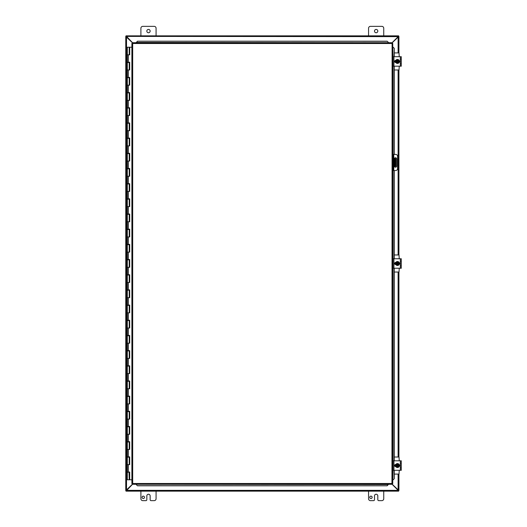 <?xml version="1.0" encoding="UTF-8"?>
<svg xmlns="http://www.w3.org/2000/svg" width="527" height="527" viewBox="0 0 527 527"><rect width="100%" height="100%" fill="white"/><g stroke="black" fill="none" stroke-linecap="round" stroke-linejoin="round"><path stroke-width="0.79" d="M140.9 35.836L140.9 28.247A1.897 1.897 0 0 1 142.797 26.35L154.18 26.35A1.897 1.897 0 0 1 156.078 28.247L156.078 35.836M150.149 31.093A1.66 1.66 0 0 1 147.659 32.529A1.66 1.66 0 0 1 147.659 29.657A1.66 1.66 0 0 1 150.149 31.093M368.564 35.836L368.564 28.247A1.897 1.897 0 0 1 370.461 26.35L381.844 26.35A1.897 1.897 0 0 1 383.742 28.247L383.742 35.836M377.813 31.093A1.66 1.66 0 0 1 375.323 32.529A1.66 1.66 0 0 1 375.323 29.657A1.66 1.66 0 0 1 377.813 31.093M144.464 497.323A1.186 1.186 0 0 1 142.679 498.358A1.186 1.186 0 0 1 142.679 496.296A1.186 1.186 0 0 1 144.464 497.323M156.078 491.164L156.078 498.753A1.897 1.897 0 0 1 154.18 500.65L151.097 500.65A0.949 0.949 0 0 1 150.149 499.701L150.149 495.907A1.66 1.66 0 0 0 148.489 494.247A1.66 1.66 0 0 0 146.829 495.907L146.829 499.701A0.949 0.949 0 0 1 145.88 500.65L142.797 500.65A1.897 1.897 0 0 1 140.9 498.753L140.9 491.164M395.731 166.268L395.171 166.268L395.731 166.268L395.731 163.423L395.171 163.423L395.171 166.268L394.288 166.268M395.171 163.423L395.171 158.68L395.731 158.68L394.288 158.68M395.171 161.525L395.731 161.525L395.731 158.68M395.731 161.525L395.731 163.423M372.128 497.323A1.186 1.186 0 0 1 370.343 498.358A1.186 1.186 0 0 1 370.343 496.296A1.186 1.186 0 0 1 372.128 497.323M383.742 491.164L383.742 498.753A1.897 1.897 0 0 1 381.844 500.65L378.761 500.65A0.949 0.949 0 0 1 377.813 499.701L377.813 495.907A1.66 1.66 0 0 0 376.153 494.247A1.66 1.66 0 0 0 374.493 495.907L374.493 499.701A0.949 0.949 0 0 1 373.544 500.65L370.461 500.65A1.897 1.897 0 0 1 368.564 498.753L368.564 491.164M392.088 42.713L398.168 36.633L126.006 36.403L126.006 35.856L132.554 42.713L392.108 42.713L391.956 43.51L392.753 43.359L392.753 483.641L391.956 483.49L392.108 484.287L132.534 484.287L126.006 491.144L126.473 490.367L398.168 490.367L392.088 484.287M398.168 490.367L398.636 491.144L398.168 490.367M398.636 491.144L126.006 491.144M398.168 36.633L398.636 35.856L398.168 36.633M126.006 35.856L398.636 35.856M132.534 42.852L125.762 36.396L126.52 36.844L126.52 490.156L125.762 490.604L132.534 484.148M398.122 52.911L398.122 36.844L398.88 36.396L392.108 42.852M392.108 484.148L398.88 490.604L398.122 490.156L398.122 474.089M398.919 490.604L398.919 474.089L398.88 490.604M125.762 490.604L125.762 36.396M398.919 36.396L398.919 52.911L398.88 36.396M398.919 69.986L398.919 254.963L398.919 69.986M398.919 272.037L398.919 457.014L398.919 272.037M392.753 170.537L393.313 170.537L393.313 168.64L392.753 168.64M393.313 170.537L395.685 170.537A1.897 1.897 0 0 0 397.582 168.64L397.582 156.308A1.897 1.897 0 0 0 395.685 154.411L392.753 154.411L393.313 154.411L393.313 168.64M396.64 158.917L396.64 166.031A1.186 1.186 0 0 1 395.454 167.217A1.186 1.186 0 0 1 394.268 166.031L394.268 158.917A1.186 1.186 0 0 1 395.454 157.731A1.186 1.186 0 0 1 396.64 158.917M136.328 484.675L137.468 485.795L136.328 484.675M137.468 485.696L387.174 485.795L388.313 484.563L136.328 484.287M388.313 484.287L387.174 485.696M393.142 479.847L394.262 478.707L393.142 479.847M393.03 470.295L392.753 479.847M394.163 478.707L394.163 470.295M394.163 460.809L394.163 268.243M394.163 258.757L394.163 170.537M394.163 154.411L394.163 66.191M394.163 56.705L394.262 48.293L393.043 47.153L394.163 48.293M393.03 56.705L392.753 47.153M388.313 42.325L387.174 41.205L388.313 42.325M387.174 41.304L137.468 41.205L136.328 42.437L388.313 42.713M136.328 42.713L137.468 41.304M394.262 478.707L394.262 470.295M394.262 460.809L394.262 268.243M394.262 258.757L394.262 170.537M394.262 154.411L394.262 66.191M394.262 56.705L394.262 48.293M137.468 485.795L387.174 485.795M387.174 41.205L137.468 41.205M132.56 484.26L132.685 483.49L131.888 483.641L132.685 483.49L132.534 484.287L132.685 483.49L391.956 483.49L392.108 42.713M131.915 43.385L132.685 43.51L132.534 42.713L132.685 43.51L131.888 43.359L132.685 43.51L132.685 483.49L131.915 483.615M392.727 43.385L391.956 43.51L392.753 43.359M392.727 483.615L391.956 483.49L392.108 484.287M131.888 483.641L131.888 43.359M391.956 483.49L392.753 483.641M395.454 466.586L395.454 466.138M395.454 464.966L395.454 464.518M399.249 470.295L399.018 474.089L394.262 474.089M394.262 457.014L399.018 457.014L399.249 460.809M401.278 470.295L401.278 460.809L392.977 460.809L392.977 470.295L401.278 470.295M401.119 463.417L401.278 462.66M401.278 468.444L401.119 467.686M395.81 466.619L395.705 466.619A1.067 1.067 0 0 1 394.637 465.552A1.067 1.067 0 0 1 395.705 464.485L395.81 464.485M399.282 464.781A1.067 1.067 0 0 1 399.282 466.323M397.18 466.975L396.238 466.263A1.423 1.423 0 0 0 397.18 466.948L397.18 464.155A1.423 1.423 0 0 0 396.238 464.84L396.647 464.129L397.753 464.129L397.753 466.948A1.423 1.423 0 0 0 397.753 464.155L398.287 464.129L399.11 465.552L398.287 466.975L397.18 466.975M397.753 464.452A1.14 1.14 0 0 1 397.753 466.652M397.18 466.652A1.14 1.14 0 0 1 397.18 464.452M396.238 464.84A1.423 1.423 0 0 0 396.238 466.263L395.823 465.552L396.238 464.84M399.44 465.552A1.976 1.976 0 0 1 396.482 467.258A1.976 1.976 0 0 1 396.482 463.846A1.976 1.976 0 0 1 399.44 465.552M395.454 264.534L395.454 264.086M395.454 262.914L395.454 262.466M399.249 268.243L399.018 272.037L394.262 272.037M394.262 254.963L399.018 254.963L399.249 258.757M401.278 268.243L401.278 258.757L392.977 258.757L392.977 268.243L401.278 268.243M401.119 261.366L401.278 260.608M401.278 266.392L401.119 265.634M395.81 264.567L395.705 264.567A1.067 1.067 0 0 1 394.637 263.5A1.067 1.067 0 0 1 395.705 262.433L395.81 262.433M399.282 262.729A1.067 1.067 0 0 1 399.282 264.271M397.18 264.923L396.238 264.211A1.423 1.423 0 0 0 397.18 264.897L397.18 262.103A1.423 1.423 0 0 0 396.238 262.789L396.647 262.077L397.753 262.077L397.753 264.897A1.423 1.423 0 0 0 397.753 262.103L398.287 262.077L399.11 263.5L398.287 264.923L397.18 264.923M397.753 262.4A1.14 1.14 0 0 1 397.753 264.6M397.18 264.6A1.14 1.14 0 0 1 397.18 262.4M396.238 262.789A1.423 1.423 0 0 0 396.238 264.211L395.823 263.5L396.238 262.789M399.44 263.5A1.976 1.976 0 0 1 396.482 265.206A1.976 1.976 0 0 1 396.482 261.794A1.976 1.976 0 0 1 399.44 263.5M395.454 62.482L395.454 62.034M395.454 60.862L395.454 60.414M399.249 66.191L399.018 69.986L394.262 69.986M394.262 52.911L399.018 52.911L399.249 56.705M401.278 66.191L401.278 56.705L392.977 56.705L392.977 66.191L401.278 66.191M401.119 59.314L401.278 58.556M401.278 64.34L401.119 63.583M395.81 62.515L395.705 62.515A1.067 1.067 0 0 1 394.637 61.448A1.067 1.067 0 0 1 395.705 60.381L395.81 60.381M399.282 60.677A1.067 1.067 0 0 1 399.282 62.219M397.18 62.871L396.238 62.16A1.423 1.423 0 0 0 397.18 62.845L397.18 60.052A1.423 1.423 0 0 0 396.238 60.737L396.647 60.025L397.753 60.025L397.753 62.845A1.423 1.423 0 0 0 397.753 60.052L398.287 60.025L399.11 61.448L398.287 62.871L397.18 62.871M397.753 60.348A1.14 1.14 0 0 1 397.753 62.548M397.18 62.548A1.14 1.14 0 0 1 397.18 60.348M396.238 60.737A1.423 1.423 0 0 0 396.238 62.16L395.823 61.448L396.238 60.737M399.44 61.448A1.976 1.976 0 0 1 396.482 63.154A1.976 1.976 0 0 1 396.482 59.742A1.976 1.976 0 0 1 399.44 61.448M129.207 47.219L129.701 47.219L129.701 54.808L127.31 54.808L129.207 54.808L129.207 47.219L127.31 47.219L127.31 62.245L129.701 62.245L129.701 69.986L127.31 69.986L129.207 69.986L129.207 62.548L127.31 62.548L127.31 77.423L129.701 77.423L129.701 85.163L127.31 85.163L129.207 85.163L129.207 77.726L127.31 77.726L127.31 92.6L129.701 92.6L129.701 100.341L127.31 100.341L129.207 100.341L129.207 92.904L127.31 92.904L127.31 107.778L129.701 107.778L129.701 115.518L127.31 115.518L129.207 115.518L129.207 108.081L127.31 108.081L127.31 122.956L129.701 122.956L129.701 130.696L127.31 130.696L129.207 130.696L129.207 123.259L127.31 123.259L127.31 138.133L129.701 138.133L129.701 145.874L127.31 145.874L129.207 145.874L129.207 138.436L127.31 138.436L127.31 153.311L129.701 153.311L129.701 161.051L127.31 161.051L129.207 161.051L129.207 153.614L127.31 153.614L127.31 168.488L129.701 168.488L129.701 176.229L127.31 176.229L129.207 176.229L129.207 168.792L127.31 168.792L127.31 183.666L129.701 183.666L129.701 191.406L127.31 191.406L129.207 191.406L129.207 183.969L127.31 183.969L127.31 198.844L129.701 198.844L129.701 206.584L127.31 206.584L129.207 206.584L129.207 199.147L127.31 199.147L127.31 214.021L129.701 214.021L129.701 221.762L127.31 221.762L129.207 221.762L129.207 214.324L127.31 214.324L127.31 229.199L129.701 229.199L129.701 236.939L127.31 236.939L129.207 236.939L129.207 229.502L127.31 229.502L127.31 244.376L129.701 244.376L129.701 252.117L127.31 252.117L129.207 252.117L129.207 244.68L127.31 244.68L127.31 259.554L129.701 259.554L129.701 267.294L127.31 267.294L129.207 267.294L129.207 259.857L127.31 259.857L127.31 274.732L129.701 274.732L129.701 282.472L127.31 282.472L129.207 282.472L129.207 275.035L127.31 275.035L127.31 289.909L129.701 289.909L129.701 297.65L127.31 297.65L129.207 297.65L129.207 290.212L127.31 290.212L127.31 305.087L129.701 305.087L129.701 312.827L127.31 312.827L129.207 312.827L129.207 305.39L127.31 305.39L127.31 320.264L129.701 320.264L129.701 328.005L127.31 328.005L129.207 328.005L129.207 320.568L127.31 320.568L127.31 335.442L129.701 335.442L129.701 343.182L127.31 343.182L129.207 343.182L129.207 335.745L127.31 335.745L127.31 350.62L129.701 350.62L129.701 358.36L127.31 358.36L129.207 358.36L129.207 350.923L127.31 350.923L127.31 365.797L129.701 365.797L129.701 373.538L127.31 373.538L129.207 373.538L129.207 366.1L127.31 366.1L127.31 380.975L129.701 380.975L129.701 388.715L127.31 388.715L129.207 388.715L129.207 381.278L127.31 381.278L127.31 396.152L129.701 396.152L129.701 403.893L127.31 403.893L129.207 403.893L129.207 396.456L127.31 396.456L127.31 411.33L129.701 411.33L129.701 419.07L127.31 419.07L129.207 419.07L129.207 411.633L127.31 411.633L127.31 426.508L129.701 426.508L129.701 434.248L127.31 434.248L129.207 434.248L129.207 426.811L127.31 426.811L127.31 441.685L129.701 441.685L129.701 449.426L127.31 449.426L129.207 449.426L129.207 441.988L127.31 441.988L127.31 456.863L129.701 456.863L129.701 464.603L127.31 464.603L129.207 464.603L129.207 457.166L127.31 457.166L127.31 472.04L129.701 472.04L129.701 479.781L131.888 479.781M129.622 62.245L129.029 62.548M129.622 77.423L129.029 77.726M129.622 92.6L129.029 92.904M129.622 107.778L129.029 108.081M129.622 122.956L129.029 123.259M129.622 138.133L129.029 138.436M129.622 153.311L129.029 153.614M129.622 168.488L129.029 168.792M129.622 183.666L129.029 183.969M129.622 198.844L129.029 199.147M129.622 214.021L129.029 214.324M129.622 229.199L129.029 229.502M129.622 244.376L129.029 244.68M129.622 259.554L129.029 259.857M129.622 274.732L129.029 275.035M129.622 289.909L129.029 290.212M129.622 305.087L129.029 305.39M129.622 320.264L129.029 320.568M129.622 335.442L129.029 335.745M129.622 350.62L129.029 350.923M129.622 365.797L129.029 366.1M129.622 380.975L129.029 381.278M129.622 396.152L129.029 396.456M129.622 411.33L129.029 411.633M129.622 426.508L129.029 426.811M129.622 441.685L129.029 441.988M129.622 456.863L129.029 457.166M129.622 472.04L127.31 472.344L127.31 479.781L129.662 479.781L129.662 472.04M129.029 472.344L129.207 479.781M129.662 54.808L129.662 47.219M129.662 69.986L129.662 62.245M129.662 85.163L129.662 77.423M129.662 100.341L129.662 92.6M129.662 115.518L129.662 107.778M129.662 130.696L129.662 122.956M129.662 145.874L129.662 138.133M129.662 161.051L129.662 153.311M129.662 176.229L129.662 168.488M129.662 191.406L129.662 183.666M129.662 206.584L129.662 198.844M129.662 221.762L129.662 214.021M129.662 236.939L129.662 229.199M129.662 252.117L129.662 244.376M129.662 267.294L129.662 259.554M129.662 282.472L129.662 274.732M129.662 297.65L129.662 289.909M129.662 312.827L129.662 305.087M129.662 328.005L129.662 320.264M129.662 343.182L129.662 335.442M129.662 358.36L129.662 350.62M129.662 373.538L129.662 365.797M129.662 388.715L129.662 380.975M129.662 403.893L129.662 396.152M129.662 419.07L129.662 411.33M129.662 434.248L129.662 426.508M129.662 449.426L129.662 441.685M129.662 464.603L129.662 456.863M131.888 47.219L129.701 47.219M394.697 158.68L394.697 166.268M398.122 457.014L398.122 272.037M398.122 254.963L398.122 69.986M392.753 156.308L393.313 156.308M393.788 170.537L393.788 154.411M393.03 66.191L393.03 154.411M393.03 170.537L393.03 258.757M393.03 268.243L393.03 460.809M391.956 43.51L132.685 43.51M400.329 460.809L400.329 470.295M393.926 470.295L393.926 460.809M400.329 258.757L400.329 268.243M393.926 268.243L393.926 258.757M400.329 56.705L400.329 66.191M393.926 66.191L393.926 56.705M128.338 54.808L128.338 62.245M128.338 69.986L128.338 77.423M128.338 85.163L128.338 92.6M128.338 100.341L128.338 107.778M128.338 115.518L128.338 122.956M128.338 130.696L128.338 138.133M128.338 145.874L128.338 153.311M128.338 161.051L128.338 168.488M128.338 176.229L128.338 183.666M128.338 191.406L128.338 198.844M128.338 206.584L128.338 214.021M128.338 221.762L128.338 229.199M128.338 236.939L128.338 244.376M128.338 252.117L128.338 259.554M128.338 267.294L128.338 274.732M128.338 282.472L128.338 289.909M128.338 297.65L128.338 305.087M128.338 312.827L128.338 320.264M128.338 328.005L128.338 335.442M128.338 343.182L128.338 350.62M128.338 358.36L128.338 365.797M128.338 373.538L128.338 380.975M128.338 388.715L128.338 396.152M128.338 403.893L128.338 411.33M128.338 419.07L128.338 426.508M128.338 434.248L128.338 441.685M128.338 449.426L128.338 456.863M128.338 464.603L128.338 472.04M399.519 465.11L399.565 465.572M395.658 466.619L395.5 464.827M395.566 466.435L395.402 465.927M395.415 465.13L395.533 464.742M399.519 263.059L399.565 263.52M395.658 264.567L395.5 262.775M395.566 264.383L395.402 263.875M395.415 263.078L395.533 262.69M399.519 61.007L399.565 61.468M395.658 62.515L395.5 60.724M395.566 62.331L395.402 61.824M395.415 61.027L395.533 60.638"/></g></svg>
